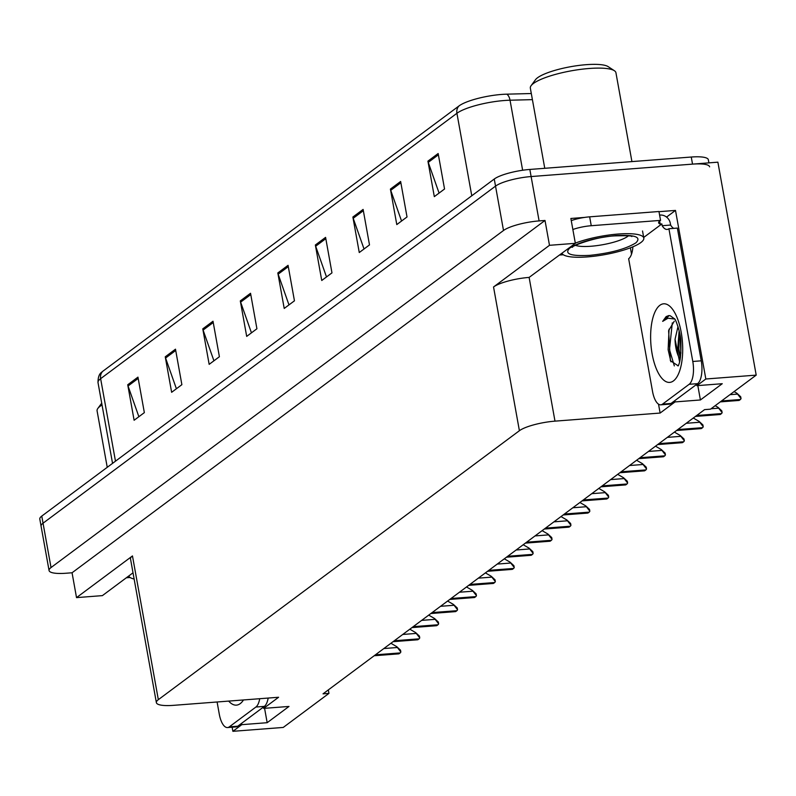 <?xml version="1.0" encoding="UTF-8"?>
<svg xmlns="http://www.w3.org/2000/svg" width="796" height="796" viewBox="0 0 796 796"><rect width="100%" height="100%" fill="white"/><g stroke="black" fill="none" stroke-linecap="round" stroke-linejoin="round"><path stroke-width="1.19" d="M658.988 211.686L675.496 210.413L666.56 217.079M674.829 400.627L675.058 401.92L660.123 413.054L554.991 421.144L529.121 277.406L575.349 243.317L570.871 218.472L584.652 217.407M554.991 421.144A27.76 6.249 169.8 0 0 519.4 430.716L158.334 699.674L132.474 555.936L76.525 597.617L102.386 595.627L133.012 572.812M132.474 555.936A27.76 6.249 169.8 0 0 130.514 558.901L156.374 702.639A27.76 6.249 169.8 0 0 173.458 705.346L278.59 697.256L263.645 708.39L263.416 707.087M529.121 277.406A27.76 6.249 169.8 0 0 493.54 286.978L549.489 245.307L545.011 220.462L72.058 572.772L66.148 573.229A27.76 6.249 -10.2 0 1 49.063 570.513A27.76 6.249 -10.2 0 1 51.024 567.558L503.51 230.492A27.76 6.249 -10.2 0 1 539.101 220.91L545.011 220.462M575.349 243.317L549.489 245.307M49.063 570.513L41.074 526.156A27.76 6.249 -10.2 0 1 43.044 523.191L495.53 186.125A27.76 6.249 -10.2 0 1 531.121 176.553L717.883 162.175L756.2 375.125L705.833 378.995L675.496 210.413M241.576 723.355L241.815 724.659L232.88 731.315L283.247 727.435L328.957 693.386L328.33 689.903M232.88 731.315L232.133 727.206M76.525 597.617L72.058 572.772M328.957 693.386L323.037 693.843L704.569 409.632L710.49 409.174L756.2 375.125M158.334 699.674A27.76 6.249 169.8 0 0 156.374 702.639M660.123 413.054L658.521 404.159M631.527 254.133L630.382 247.805M705.833 378.995L696.898 385.662L696.659 384.359M264.58 708.321L267.167 722.698L288.998 706.44L263.645 708.39M267.167 722.698L241.815 724.659M697.823 385.582L700.41 399.97L722.251 383.712L696.898 385.662M700.41 399.97L675.058 401.92M102.734 371.324A9.254 8.219 53.3 0 0 100.634 378.677A37.014 8.328 169.8 0 0 98.017 382.637C97.968 377.404 99.152 373.971 101.56 372.319A33.313 7.492 -10.2 0 1 102.734 371.324L459.023 105.918A33.313 7.492 -10.2 0 1 501.729 94.425A33.313 7.492 -10.2 0 1 506.823 94.167L531.3 93.53M708.898 162.872L708.341 159.737A27.76 6.249 -10.2 0 0 691.256 157.031L529.837 169.449A27.76 6.249 -10.2 0 0 494.256 179.03L41.77 516.087A27.76 6.249 -10.2 0 0 39.8 519.052L41.074 526.156A27.76 6.249 -10.2 0 1 43.044 523.191L495.53 186.125A27.76 6.249 -10.2 0 1 531.121 176.553L692.53 164.125A27.76 6.249 -10.2 0 1 709.614 166.842M138.872 416.706L128.047 385.99A7.403 6.577 -126.7 0 1 127.728 384.767L134.116 420.258L144.345 412.626L137.957 377.135L127.728 384.767M176.404 388.756L165.578 358.031A7.403 6.577 -126.7 0 1 165.25 356.807L171.637 392.299L181.876 384.677L175.488 349.185L165.25 356.807M213.925 360.797L203.099 330.081A7.403 6.577 -126.7 0 1 202.781 328.857L209.159 364.349L219.398 356.727L213.01 321.236L202.781 328.857M251.456 332.847L240.631 302.132A7.403 6.577 -126.7 0 1 240.302 300.908L246.69 336.39L256.919 328.768L250.541 293.276L240.302 300.908M439.084 193.08L428.258 162.364A7.403 6.577 -126.7 0 1 427.93 161.14L434.317 196.632L444.546 189L438.158 153.519L427.93 161.14M401.552 221.029L390.727 190.314A7.403 6.577 -126.7 0 1 390.408 189.09L396.786 224.581L407.025 216.96L400.637 181.468L390.408 189.09M364.031 248.989L353.205 218.273A7.403 6.577 -126.7 0 1 352.877 217.039L359.265 252.531L369.493 244.909L363.115 209.418L352.877 217.039M326.499 276.938L315.674 246.223A7.403 6.577 -126.7 0 1 315.355 244.999L321.743 280.49L331.972 272.869L325.584 237.377L315.355 244.999M288.978 304.888L278.152 274.172A7.403 6.577 -126.7 0 1 277.824 272.948L284.212 308.44L294.45 300.818L288.062 265.327L277.824 272.948M390.916 643.277L396.716 646.65L400.836 651.964A4.627 1.851 85.6 0 1 400.189 652.919L399.174 653.685A4.627 1.851 85.6 0 1 398.726 653.864A4.627 1.851 85.6 0 1 398.378 653.805M396.716 646.65L400.517 650.173L400.836 651.964M409.811 629.198L415.611 632.571L419.741 637.894A4.627 1.851 85.6 0 1 419.094 638.84L418.069 639.606A4.627 1.851 85.6 0 1 417.621 639.785A4.627 1.851 85.6 0 1 417.273 639.725M415.611 632.571L419.412 636.094L419.741 637.894M428.716 615.119L434.517 618.502L438.636 623.815A4.627 1.851 85.6 0 1 437.989 624.76L436.964 625.527A4.627 1.851 85.6 0 1 436.526 625.706A4.627 1.851 85.6 0 1 436.168 625.646M434.517 618.502L438.317 622.014L438.636 623.815M447.611 601.05L453.412 604.423L457.541 609.736A4.627 1.851 85.6 0 1 456.894 610.691L455.869 611.447A4.627 1.851 85.6 0 1 455.421 611.627A4.627 1.851 85.6 0 1 455.073 611.567M453.412 604.423L457.212 607.935L457.541 609.736M466.506 586.97L472.317 590.343L476.436 595.657A4.627 1.851 85.6 0 1 475.789 596.612L474.764 597.368A4.627 1.851 85.6 0 1 474.326 597.547A4.627 1.851 85.6 0 1 473.968 597.488M472.317 590.343L476.117 593.856L476.436 595.657M678.083 365.782L670.391 360.688L668.6 330.698L674.272 321.206M674.64 319.037L668.013 318.201L662.67 321.365L666.103 316.629L668.72 315.594L670.202 315.723L674.421 318.778C675.147 317.723 681.038 333.544 680.888 342.21C681.127 354.996 680.172 362.916 678.033 365.971L678.59 365.354M678.003 326.529L675.058 339.255L679.585 361.802M679.137 330.639L677.864 347.394L680.351 358.11M701.246 360.817L692.789 361.474L668.909 228.731L677.356 228.084L701.246 360.817A18.507 7.423 85.6 0 1 697.614 383.652L671.008 403.473A18.507 7.423 85.6 0 1 669.227 404.179L660.779 404.826A18.507 7.423 85.6 0 1 652.541 391.453L628.651 258.72A18.507 7.423 85.6 0 0 632.84 247.556L632.711 246.879M659.605 215.109L660.252 215.059A9.254 8.219 -126.7 0 1 670.302 223.278L670.62 225.049A18.507 7.423 -94.4 0 0 673.724 228.362M692.789 361.474A18.507 7.423 85.6 0 1 689.157 384.299L662.551 404.119A18.507 7.423 85.6 0 1 660.779 404.826M668.909 228.731A18.507 7.423 85.6 0 1 667.138 229.437A18.507 7.423 85.6 0 1 662.173 225.706L661.854 223.925L643.685 237.457M659.625 221.049L660.163 224.054A18.507 4.159 -10.2 0 1 658.62 222.781A18.507 4.159 -10.2 0 1 660.551 220.383L658.959 211.507L589.657 216.84A18.507 4.159 169.8 0 0 571.259 220.631M572.861 229.507A18.507 4.159 -10.2 0 1 591.249 225.716L660.551 220.383M661.854 223.925L660.163 224.054M670.62 225.049L662.173 225.706M559.598 255.038L563.319 254.75M679.247 331.116L678.869 348.877L680.471 357.314M669.058 329.146L668.133 349.703L670.928 361.812M680.043 335.186L680.908 353.285M672.302 322.877L669.476 349.603L674.331 365.901M669.237 315.584L662.67 321.365M268.172 698.062A18.507 7.423 85.6 0 1 264.362 706.38L237.755 726.201A18.507 7.423 85.6 0 1 235.984 726.907L227.537 727.554A18.507 7.423 85.6 0 1 219.288 714.191L217.099 701.992M259.725 698.709A18.507 7.423 85.6 0 1 255.914 707.027L229.308 726.857A18.507 7.423 85.6 0 1 227.537 727.554M126.355 577.777L130.076 577.488M616.134 235.556C635.128 234.641 641.705 237.079 635.865 242.87C625.964 248.979 610.641 253.138 589.906 255.347L589.518 255.377C570.523 256.292 563.946 253.854 569.787 248.054C579.687 241.954 595.01 237.795 615.746 235.586L616.134 235.556M575.309 243.108A41.631 9.363 -10.2 0 1 618.701 233.994A41.631 9.363 -10.2 0 1 643.805 238.094A41.631 9.363 -10.2 0 1 640.86 242.541A41.631 9.363 -10.2 0 1 596.801 255.894A41.631 9.363 -10.2 0 1 561.976 253.267M631.924 161.598L615.935 72.734A43.482 9.781 169.8 0 0 614.373 70.715L608.154 66.635A37.939 8.537 169.8 0 0 586.164 64.685A37.939 8.537 169.8 0 0 535.499 79.7L531.091 85.699A43.482 9.781 169.8 0 0 530.335 88.127L544.763 168.304M614.373 70.715A43.482 9.781 169.8 0 0 589.169 68.486A43.482 9.781 169.8 0 0 533.41 83.49A43.482 9.781 169.8 0 0 531.091 85.699M134.136 579.02A41.631 9.363 -10.2 0 1 128.733 576.005M102.037 404.965A43.482 9.781 169.8 0 0 100.167 406.219A43.482 9.781 169.8 0 0 97.838 408.438A43.482 9.781 169.8 0 0 97.082 410.865L107.241 467.312M485.411 572.891L491.212 576.264L495.331 581.577A4.627 1.851 85.6 0 1 494.694 582.533L493.669 583.289A4.627 1.851 85.6 0 1 493.221 583.468A4.627 1.851 85.6 0 1 492.873 583.418M491.212 576.264L495.012 579.777L495.331 581.577M504.306 558.812L510.107 562.185L514.236 567.498A4.627 1.851 85.6 0 1 513.589 568.453L512.564 569.21A4.627 1.851 85.6 0 1 512.127 569.389A4.627 1.851 85.6 0 1 511.768 569.339M510.107 562.185L513.908 565.697L514.236 567.498M523.211 544.733L529.012 548.106L533.131 553.419A4.627 1.851 85.6 0 1 532.484 554.374L531.459 555.14A4.627 1.851 85.6 0 1 531.022 555.31A4.627 1.851 85.6 0 1 530.673 555.26M529.012 548.106L532.813 551.618L533.131 553.419M542.106 530.653L547.907 534.026L552.036 539.34A4.627 1.851 85.6 0 1 551.389 540.295L550.364 541.061A4.627 1.851 85.6 0 1 549.917 541.23A4.627 1.851 85.6 0 1 549.568 541.18M547.907 534.026L551.708 537.539L552.036 539.34M561.001 516.574L566.812 519.947L570.931 525.26A4.627 1.851 85.6 0 1 570.284 526.216L569.259 526.982A4.627 1.851 85.6 0 1 568.822 527.151A4.627 1.851 85.6 0 1 568.463 527.101M566.812 519.947L570.613 523.46L570.931 525.26M579.906 502.495L585.707 505.868L589.836 511.181A4.627 1.851 85.6 0 1 589.189 512.136L588.164 512.903A4.627 1.851 85.6 0 1 587.717 513.082A4.627 1.851 85.6 0 1 587.368 513.022M585.707 505.868L589.508 509.39L589.836 511.181M598.801 488.416L604.602 491.789L608.731 497.112A4.627 1.851 85.6 0 1 608.084 498.057L607.059 498.823A4.627 1.851 85.6 0 1 606.622 499.002A4.627 1.851 85.6 0 1 606.263 498.943M604.602 491.789L608.403 495.311L608.731 497.112M617.706 474.346L623.507 477.719L627.626 483.033A4.627 1.851 85.6 0 1 626.979 483.978L625.964 484.744A4.627 1.851 85.6 0 1 625.517 484.923A4.627 1.851 85.6 0 1 625.168 484.863M623.507 477.719L627.308 481.232L627.626 483.033M636.601 460.267L642.402 463.64L646.531 468.953A4.627 1.851 85.6 0 1 645.884 469.909L644.86 470.665A4.627 1.851 85.6 0 1 644.412 470.844A4.627 1.851 85.6 0 1 644.063 470.784M642.402 463.64L646.203 467.152L646.531 468.953M655.496 446.188L661.307 449.561L665.426 454.874A4.627 1.851 85.6 0 1 664.779 455.829L663.755 456.586A4.627 1.851 85.6 0 1 663.317 456.765A4.627 1.851 85.6 0 1 662.959 456.705M661.307 449.561L665.108 453.073L665.426 454.874M674.401 432.109L680.202 435.482L684.331 440.795A4.627 1.851 85.6 0 1 683.684 441.75L682.66 442.506A4.627 1.851 85.6 0 1 682.212 442.685A4.627 1.851 85.6 0 1 681.864 442.636M680.202 435.482L684.003 438.994L684.331 440.795M693.296 418.029L699.107 421.402L703.226 426.716A4.627 1.851 85.6 0 1 702.579 427.671L701.555 428.427A4.627 1.851 85.6 0 1 701.117 428.606A4.627 1.851 85.6 0 1 700.759 428.556M699.107 421.402L702.898 424.915L703.226 426.716M715.176 405.681L718.002 407.323L722.121 412.636A4.627 1.851 85.6 0 1 721.475 413.592L720.46 414.358A4.627 1.851 85.6 0 1 720.012 414.527A4.627 1.851 85.6 0 1 719.664 414.477M718.002 407.323L721.803 410.835L722.121 412.636M734.081 391.602L736.897 393.244L741.026 398.557A4.627 1.851 85.6 0 1 740.38 399.512L739.355 400.279A4.627 1.851 85.6 0 1 738.907 400.448A4.627 1.851 85.6 0 1 738.559 400.398M736.897 393.244L740.698 396.756L741.026 398.557M539.101 220.91L529.837 169.449M503.51 230.492L494.256 179.03M51.024 567.558L41.77 516.087M519.4 430.716L493.54 286.978M532.405 99.639L510.037 100.216A37.014 8.328 169.8 0 0 504.365 100.515A37.014 8.328 169.8 0 0 456.924 113.281A9.254 8.219 -126.7 0 1 459.023 105.918M506.823 94.167A9.254 5.084 -91.5 0 1 510.037 100.216L522.634 170.254M471.769 195.776L456.924 113.281L100.634 378.677L115.48 461.183M691.256 157.031L692.53 164.125M278.152 274.172L288.291 266.62M315.674 246.223L325.823 238.671M353.205 218.273L363.344 210.711M390.727 190.314L400.866 182.762M428.258 162.364L438.397 154.802M240.631 302.132L250.77 294.57M203.099 330.081L213.248 322.529M165.578 358.031L175.717 350.479M128.047 385.99L138.196 378.428M374.389 655.596L399.174 653.685M375.413 654.829L400.189 652.919M383.851 648.541L396.876 647.536M393.284 641.516L418.069 639.606M394.309 640.75L419.094 638.84M402.746 634.462L415.771 633.457M412.189 627.437L436.964 625.527M413.214 626.671L437.989 624.76M421.651 620.383L434.676 619.388M431.084 613.358L455.869 611.447M432.109 612.592L456.894 610.691M440.546 606.303L453.571 605.308M449.989 599.279L474.764 597.368M451.004 598.512L475.789 596.612M459.451 592.224L472.476 591.229M673.466 380.896A39.412 15.801 85.6 0 1 652.133 353.931A39.412 15.801 85.6 0 1 659.864 305.306A39.412 15.801 85.6 0 1 681.197 332.28A39.412 15.801 85.6 0 1 673.466 380.896M675.058 339.255A20.915 8.388 -94.4 0 0 680.132 359.324M591.249 225.716L589.657 216.84M697.614 383.652L689.157 384.299M662.551 404.119L671.008 403.473M243.486 699.963A39.412 15.801 85.6 0 1 240.213 703.634A39.412 15.801 85.6 0 1 228.681 701.097M264.362 706.38L255.914 707.027M229.308 726.857L237.755 726.201M628.392 235.835A28.686 6.448 -10.2 0 1 627.745 236.352A28.686 6.448 -10.2 0 1 591.279 246.223A28.686 6.448 -10.2 0 1 575.508 245.347M468.884 585.199L493.669 583.289M469.909 584.433L494.694 582.533M478.346 578.155L491.371 577.15M487.779 571.12L512.564 569.21M488.804 570.354L513.589 568.453M497.241 564.075L510.266 563.07M506.684 557.041L531.459 555.14M507.709 556.285L532.484 554.374M516.146 549.996L529.171 548.991M525.579 542.962L550.364 541.061M526.604 542.205L551.389 540.295M535.041 535.917L548.066 534.912M544.484 528.882L569.259 526.982M545.499 528.126L570.284 526.216M553.946 521.838L566.971 520.833M563.379 514.813L588.164 512.903M564.404 514.047L589.189 512.136M572.841 507.758L585.866 506.754M582.274 500.734L607.059 498.823M583.299 499.968L608.084 498.057M591.736 493.679L604.771 492.674M601.179 486.655L625.964 484.744M602.204 485.888L626.979 483.978M610.641 479.6L623.666 478.605M620.074 472.575L644.86 470.665M621.099 471.809L645.884 469.909M629.537 465.521L642.561 464.526M638.979 458.496L663.755 456.586M639.994 457.73L664.779 455.829M648.442 451.441L661.466 450.446M657.874 444.417L682.66 442.506M658.899 443.651L683.684 441.75M667.337 437.372L680.361 436.367M676.769 430.337L701.555 428.427M677.794 429.571L702.579 427.671M686.232 423.293L699.266 422.288M695.674 416.258L720.46 414.358M696.699 415.502L721.475 413.592M711.047 408.756L718.161 408.209M720.489 401.731L739.355 400.279M721.514 400.965L740.38 399.512M729.952 394.677L737.056 394.129M98.017 382.637L112.544 463.371M374.18 655.745L398.726 653.864M393.075 641.675L417.621 639.785M411.97 627.596L436.526 625.706M430.875 613.517L455.421 611.627M449.77 599.438L474.326 597.547M573.18 245.974L572.543 247.238C568.205 247.835 593.239 236.82 615.059 235.865C626.95 235.576 632.531 235.805 631.835 236.561L630.79 235.606M642.531 230.989L643.805 238.094M101.709 403.174L97.838 408.438M468.675 585.358L493.221 583.468M487.57 571.279L512.127 569.389M506.465 557.2L531.022 555.31M525.37 543.121L549.917 541.23M544.265 529.042L568.822 527.151M563.17 514.962L587.717 513.082M582.065 500.893L606.622 499.002M600.96 486.814L625.517 484.923M619.865 472.734L644.412 470.844M638.76 458.655L663.317 456.765M657.665 444.576L682.212 442.685M676.56 430.497L701.117 428.606M695.455 416.417L720.012 414.527M720.271 401.88L738.907 400.448"/></g></svg>
